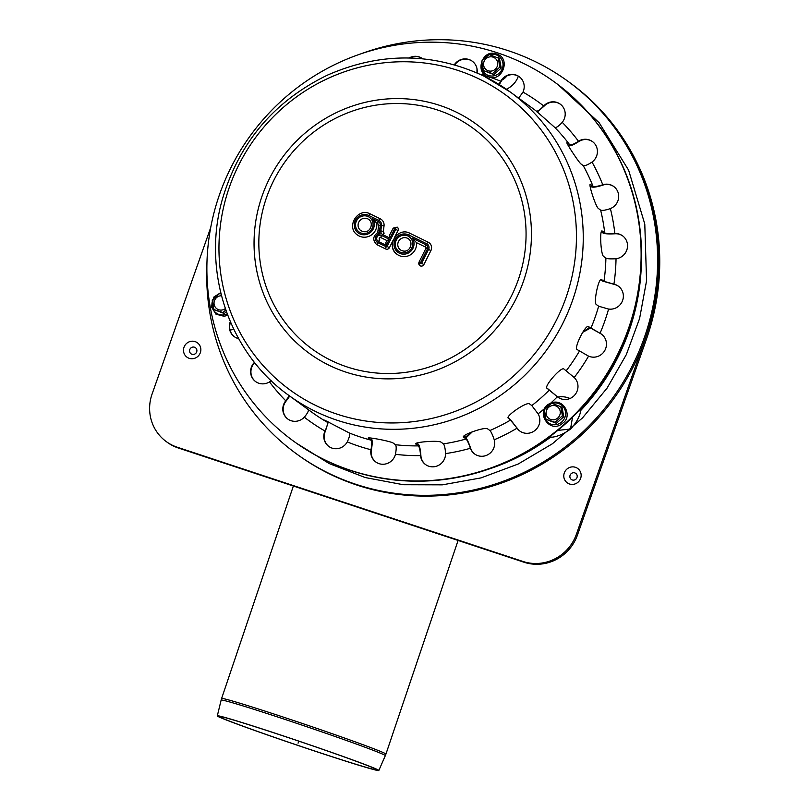 <?xml version="1.0" encoding="UTF-8"?>
<svg xmlns="http://www.w3.org/2000/svg" width="811" height="811" viewBox="0 0 811 811"><rect width="100%" height="100%" fill="white"/><g stroke="black" fill="none" stroke-linecap="round" stroke-linejoin="round"><path stroke-width="1.22" d="M483.427 70.598L493.838 74.571L501.198 68.043L499.485 58.514L489.084 54.54L481.714 61.068L483.427 70.598L492.5 73.598L499.86 67.07L498.157 57.54M483.964 61.758A7.258 7.015 126.2 0 1 496.068 59.152A7.258 7.015 126.2 0 1 491.902 70.973A7.258 7.015 126.2 0 1 483.964 61.758M501.198 68.043L499.86 67.07M493.838 74.571L492.5 73.598M545.985 419.307L556.397 423.281L563.757 416.753L562.053 407.223L551.642 403.249L544.272 409.778L545.985 419.307L555.059 422.308L562.418 415.779L560.715 406.25M558.627 407.872A7.258 7.015 126.2 0 1 554.46 419.682A7.258 7.015 126.2 0 1 546.523 410.467A7.258 7.015 126.2 0 1 558.627 407.872M563.757 416.753L562.418 415.779M556.397 423.281L555.059 422.308M221.018 293.977L219.568 293.511L212.198 300.04L213.911 309.569L224.323 313.543L226.34 311.586M225.296 308.596A7.258 7.015 126.2 0 1 214.043 303.628A7.258 7.015 126.2 0 1 221.474 295.762M224.323 313.543L222.984 312.57L225.772 309.984M213.911 309.569L222.984 312.57M219.609 717.238A85.246 2.2 -161.3 0 0 307.278 748.583A85.246 2.2 -161.3 0 0 378.838 770.45A85.246 2.2 -161.3 0 0 298.772 741.082A85.246 2.2 -161.3 0 0 217.307 715.9A85.246 2.2 -161.3 0 0 219.609 717.238M221.504 717.867A83.188 2.149 -161.3 0 0 307.055 748.452A83.188 2.149 -161.3 0 0 376.892 769.791A83.188 2.149 -161.3 0 0 298.762 741.132A83.188 2.149 -161.3 0 0 219.254 716.559A83.188 2.149 -161.3 0 0 221.504 717.867M189.237 358.32A8.88 8.576 126.2 0 1 186.56 343.459A8.88 8.576 126.2 0 1 200.722 348.132A8.88 8.576 126.2 0 1 189.237 358.32M191.994 354.285A3.761 3.629 126.2 0 1 190.859 347.99A3.761 3.629 126.2 0 1 196.85 349.967A3.761 3.629 126.2 0 1 191.994 354.285M569.535 484.005A8.88 8.576 126.2 0 1 566.869 469.133A8.88 8.576 126.2 0 1 581.021 473.817A8.88 8.576 126.2 0 1 569.535 484.005M572.292 479.96A3.761 3.629 126.2 0 1 571.167 473.675A3.761 3.629 126.2 0 1 577.158 475.651A3.761 3.629 126.2 0 1 572.292 479.96M210.708 227.587L152.073 394.085A42.679 41.249 -53.8 0 0 166.184 441.529L167.248 442.309A42.679 41.249 -53.8 0 0 178.288 447.986L524.018 562.236A42.679 41.249 -53.8 0 0 577.442 535.078L646.428 339.191A230.496 222.741 -53.8 0 0 570.255 82.965L568.126 81.414A230.496 222.741 126.2 0 1 630.411 369.441A230.496 222.741 126.2 0 1 355.816 484.289A230.496 222.741 126.2 0 1 296.177 453.633A230.496 222.741 126.2 0 1 206.917 264.477M166.184 441.529A42.679 41.249 -53.8 0 0 177.224 447.206L522.963 561.465A42.679 41.249 -53.8 0 0 576.378 534.307L645.363 338.41A230.496 222.741 -53.8 0 0 569.19 82.185A230.496 222.741 -53.8 0 1 631.475 370.211A230.496 222.741 -53.8 0 1 356.881 485.069A230.496 222.741 -53.8 0 1 297.242 454.413L296.177 453.633M360.783 53.881A230.496 222.741 126.2 0 1 568.126 81.414M549.513 436.876A21.796 21.066 -53.8 0 0 550.375 437.362C556.914 436.957 563.625 434.189 570.518 429.039C576.236 423.007 579.703 416.753 580.909 410.285A21.796 21.066 -53.8 0 0 580.443 409.099M578.517 411.147A8.536 1.845 160.1 0 0 580.909 410.285A216.831 209.542 126.2 0 0 641.42 259.358M487.989 469.366A216.831 209.542 126.2 0 0 550.375 437.362A8.536 2.18 118.3 0 0 551.308 435.527M572.515 417.229L570.518 429.039L557.816 430.388M454.342 64.758A12.804 12.378 126.2 0 1 477.101 72.929M472.428 61.312A12.804 12.378 -53.8 0 0 454.778 64.89M238.627 338.643A12.804 12.378 126.2 0 1 230.314 321.714M230.547 322.271A12.804 12.378 -53.8 0 0 234.45 336.778M308.16 409.464C308.91 410.559 307.714 413.022 304.591 416.874L304.297 417.199A12.804 12.378 126.2 0 1 287.773 419.003A12.804 12.378 126.2 0 1 285.776 400.796L289.294 395.738M289.76 396.082L286.131 401.05A12.804 12.378 -53.8 0 0 287.946 419.135M368.782 437.899L368.67 438.447C364.382 436.257 390.375 441.123 393.142 443.019L395.454 444.712C396.397 445.888 396.417 448.949 395.535 453.896L395.433 454.322A12.804 12.378 126.2 0 1 375.736 461.946A12.804 12.378 126.2 0 1 370.972 449.74L371.053 449.314C371.945 444.377 371.914 441.316 370.972 440.13L368.387 438.072M370.688 437.991L371.326 438.467C372.462 439.907 372.492 443.607 371.408 449.578L371.326 450.004A12.804 12.378 -53.8 0 0 375.919 462.077M463.507 436.582L463.75 437.322C459.725 435.527 485.059 426.515 487.614 428.847L489.915 430.529C491.081 431.695 492.48 434.645 494.102 439.38L494.223 439.795A12.804 12.378 126.2 0 1 474.617 453.967A12.804 12.378 126.2 0 1 470.38 448.27L470.238 447.865C468.616 443.13 467.217 440.17 466.051 439.004L463.486 436.987M463.801 436.136L465.544 437.413C466.954 438.832 468.636 442.4 470.593 448.118L470.735 448.524A12.804 12.378 -53.8 0 0 474.8 454.089M546.969 388.205L547.08 388.317C543.471 386.705 561.374 366.248 563.939 369.046L574.198 377.51A12.804 12.378 126.2 0 1 557.907 397.197A12.804 12.378 126.2 0 1 557.35 396.772L547.019 388.266M546.776 387.901L557.704 397.025A12.804 12.378 -53.8 0 0 558.09 397.329M608.179 308.971L598.65 306.223L596.338 304.541C593.206 302.888 598.863 276.46 601.671 279.643L603.982 281.326L613.927 284.164A12.804 12.378 126.2 0 1 622.311 301.236A12.804 12.378 126.2 0 1 608.595 309.042L608.179 308.971M618.58 286.313A12.804 12.378 -53.8 0 0 614.282 284.418L602.34 281.022L600.627 279.765M609.973 208.741C605.199 210.282 602.086 210.748 600.637 210.14L598.336 208.457C595.578 206.531 587.488 181.208 590.712 184.604L593.013 186.287C594.463 186.895 597.575 186.429 602.35 184.888L602.766 184.756A12.804 12.378 126.2 0 1 618.55 198.33A12.804 12.378 126.2 0 1 610.379 208.589L609.973 208.741M613.897 186.611A12.804 12.378 -53.8 0 0 603.12 185.02L602.705 185.151C596.937 187.017 593.176 187.584 591.422 186.854L590.033 185.841M561.942 122.674C558.515 126.303 556.143 127.905 554.825 127.489L536.294 111.077C537.612 111.492 539.984 109.891 543.4 106.251L543.694 105.937A12.804 12.378 126.2 0 1 560.229 104.122A12.804 12.378 126.2 0 1 562.226 122.339L561.942 122.674M560.401 104.254A12.804 12.378 -53.8 0 0 544.049 106.19L537.156 112.09M591.665 162.322C587.428 165.008 584.609 166.093 583.21 165.586L580.909 163.903C578.294 161.774 563.919 139.644 567.376 143.06L569.677 144.743C571.076 145.25 573.894 144.165 578.131 141.479L578.496 141.246A12.804 12.378 126.2 0 1 592.456 141.57A12.804 12.378 126.2 0 1 592.03 162.078L591.665 162.322M592.628 141.702A12.804 12.378 -53.8 0 0 578.851 141.509L578.486 141.743C573.367 144.997 569.961 146.315 568.268 145.706M615.61 258.76C610.602 259.044 607.368 258.831 605.898 258.111L603.597 256.428C600.667 254.664 599.41 227.871 602.411 231.196L604.712 232.879C606.182 233.598 609.416 233.811 614.424 233.527L614.85 233.507A12.804 12.378 126.2 0 1 627.045 249.281A12.804 12.378 126.2 0 1 616.036 258.719L615.61 258.76M622.747 235.94A12.804 12.378 -53.8 0 0 615.204 233.761L614.779 233.791C608.737 234.136 604.824 233.882 603.039 233.01L601.326 231.753M588.198 355.948L577.067 349.521C573.691 347.929 585.887 323.65 588.553 326.661L600.059 333.28A12.804 12.378 126.2 0 1 604.661 350.717A12.804 12.378 126.2 0 1 588.583 356.13L588.198 355.948M601.671 334.304A12.804 12.378 -53.8 0 0 600.414 333.534L587.863 326.519M508.132 417.797L508.426 418.263C504.604 416.58 526.978 401.333 529.512 403.888L531.813 405.581L538.098 413.843A12.804 12.378 126.2 0 1 519.78 431.006A12.804 12.378 126.2 0 1 517.033 428.198L510.737 419.946L508.233 418.05M508.152 417.32L517.388 428.451A12.804 12.378 -53.8 0 0 519.963 431.128M416.043 443.435L416.073 444.205C411.897 442.238 438.467 440.089 441.103 442.188L443.404 443.87C444.458 445.067 445.178 448.159 445.553 453.167L445.563 453.602A12.804 12.378 126.2 0 1 425.491 464.521A12.804 12.378 126.2 0 1 420.554 455.62L420.524 455.184C420.149 450.176 419.439 447.084 418.385 445.888L415.8 443.82M416.753 443.08L418.304 444.205C419.581 445.655 420.433 449.395 420.879 455.447L420.909 455.873A12.804 12.378 -53.8 0 0 425.663 464.642M324.836 420.26L349.318 432.973C350.159 434.118 349.531 436.967 347.453 441.519L347.25 441.904A12.804 12.378 126.2 0 1 328.769 446.425A12.804 12.378 126.2 0 1 324.998 431.036L325.191 430.651C327.269 426.099 327.897 423.251 327.056 422.105L324.43 420.128M328.293 421.963L325.353 431.3A12.804 12.378 -53.8 0 0 328.942 446.547M271.188 380.673L269.495 381.89A12.804 12.378 126.2 0 1 254.461 362.345M254.735 362.679A12.804 12.378 -53.8 0 0 255.718 381.697M409.068 57.986A12.804 12.378 126.2 0 1 422.754 58.797M422.683 58.747A12.804 12.378 -53.8 0 0 409.859 58.007M498.917 84.374L500.742 81.232A12.804 12.378 126.2 0 1 519.233 76.71A12.804 12.378 126.2 0 1 522.994 92.089L518.675 98.151M519.405 76.842A12.804 12.378 -53.8 0 0 501.097 81.485L499.323 84.628M231.044 167.38A221.95 214.489 126.2 0 1 554.937 82.347A221.95 214.489 126.2 0 1 597.19 388.094A221.95 214.489 126.2 0 1 293.065 440.789A221.95 214.489 126.2 0 1 231.044 167.38M554.937 82.347L555.292 82.6A221.95 214.489 126.2 0 1 597.545 388.357A221.95 214.489 126.2 0 1 293.42 441.042L293.065 440.789M358.817 222.102A6.833 6.6 126.2 0 1 368.782 219.477C374.55 223.268 369.634 235.717 360.723 230.506A6.833 6.6 126.2 0 1 358.817 222.102M398.515 241.475A6.833 6.6 126.2 0 1 408.48 238.86C414.249 242.651 409.332 255.1 400.421 249.889A6.833 6.6 126.2 0 1 398.515 241.475M386.959 240.583L389.321 239.255L381.535 235.454A3.416 3.305 -53.8 0 0 377.034 237.055A3.416 3.305 -53.8 0 0 378.473 241.546A2.139 0.537 116 0 1 379.852 239.955A2.139 0.537 116 0 0 379.852 239.955L379.872 239.965A1.277 1.237 126.2 0 1 379.386 238.181A1.277 1.237 126.2 0 1 381.018 237.684L386.898 240.553M378.473 241.546L386.259 245.348L385.793 242.854M389.898 238.11L394.592 228.773A0.639 0.618 126.2 0 1 395.433 228.479A0.639 0.618 126.2 0 1 395.707 229.32L387.09 246.463A0.639 0.618 126.2 0 1 386.249 246.767L377.896 242.692A4.694 4.542 126.2 0 1 380.187 233.862A5.119 4.947 126.2 0 1 379.589 230.76L380.278 225.316A3.842 3.71 -53.8 0 0 378.271 221.525L372.634 218.777A10.249 9.904 126.2 0 1 366.633 234.44A10.249 9.904 126.2 0 1 354.356 223.775A10.249 9.904 126.2 0 1 368.904 215.523L378.849 220.379A5.119 4.947 126.2 0 1 381.515 225.428L380.825 230.871A3.842 3.71 -53.8 0 0 382.833 234.663L389.898 238.11L389.422 235.616M382.833 234.663A2.139 0.537 116 0 1 384.211 233.071A2.139 0.537 116 0 0 384.211 233.071L384.232 233.081A1.703 1.652 126.2 0 1 383.339 231.399L384.029 225.955A7.258 7.015 -53.8 0 0 380.247 218.798A2.139 0.537 116 0 0 380.227 218.788L370.303 213.942A2.139 0.537 116 0 0 370.282 213.932A2.139 0.537 116 0 0 368.904 215.523M394.298 237.917L397.998 230.547A2.778 2.676 -53.8 0 0 397.228 227.131L393.122 228.144L394.592 228.773M379.589 230.76L377.916 230.811L377.906 232.605C372.959 236.021 372.452 239.934 376.416 244.334A6.833 6.6 -53.8 0 0 377.379 244.922L385.732 248.997A2.778 2.676 -53.8 0 0 389.381 247.7L393.112 240.289M380.187 233.862L377.906 232.605M378.849 220.379A2.139 0.537 116 0 1 380.227 218.788L370.282 213.932C357.813 206.998 345.496 227.202 357.448 234.987A12.378 11.962 -53.8 0 0 376.791 223.278L377.754 223.755A1.703 1.652 126.2 0 1 378.656 225.316M372.634 218.777L376.791 223.278M420.483 262.764L419.074 262.186A2.778 2.676 -53.8 0 0 419.845 265.602A2.778 2.676 -53.8 0 0 423.9 264.538L430.884 250.629A6.407 6.184 -53.8 0 0 428.188 242.205A2.139 0.537 116 0 0 428.167 242.185L410.001 233.325A2.139 0.537 116 0 0 409.981 233.315A2.139 0.537 116 0 0 408.602 234.906L426.789 243.787A4.268 4.126 126.2 0 1 428.583 249.403L421.598 263.311A0.639 0.618 126.2 0 1 420.757 263.616A0.639 0.618 126.2 0 1 420.483 262.764L427.468 248.855A2.991 2.889 -53.8 0 0 426.211 244.922L412.343 238.15L416.489 242.661L425.704 247.152A0.852 0.821 126.2 0 1 426.079 248.237M393.69 239.123A12.378 11.962 -53.8 0 0 410.427 254.816A12.378 11.962 -53.8 0 0 416.489 242.661M298.073 743.17L298.762 741.132M465.179 437.149A17.872 17.274 -53.8 0 0 470.502 432.547M583.545 331.01A17.872 17.274 -53.8 0 0 589.323 327.583M481.906 62.305A11.04 10.665 -53.8 0 0 488.932 75.616A11.04 10.665 -53.8 0 0 502.455 68.306A11.04 10.665 -53.8 0 0 489.499 54.672M488.496 55.026A11.04 10.665 -53.8 0 0 482.91 59.943M544.465 411.015A11.04 10.665 -53.8 0 0 561.77 421.933A11.04 10.665 -53.8 0 0 552.058 403.381M551.054 403.736A11.04 10.665 -53.8 0 0 545.468 408.653M212.391 301.276A11.04 10.665 -53.8 0 0 227.181 313.887M220.876 293.42A11.04 10.665 -53.8 0 0 219.984 293.643M218.98 293.998A11.04 10.665 -53.8 0 0 213.394 298.914M283.769 719.012A86.655 2.23 18.7 0 1 385.337 755.609L385.945 754.048A86.736 2.24 -161.3 0 0 284.286 717.421A86.736 2.24 -161.3 0 0 221.596 698.535L221.129 700.146A86.655 2.23 18.7 0 1 283.769 719.012M646.428 339.191L645.363 338.41M577.442 535.078L576.378 534.307M524.018 562.236L522.963 561.465M178.288 447.986L177.224 447.206M477.02 68.844A21.796 21.066 -53.8 0 0 477.121 72.757M506.358 89.23A21.796 21.066 -53.8 0 0 518.361 76.183M506.865 75.95A13.27 12.824 126.2 0 1 502.039 80.015M230.02 329.986A21.796 21.066 -53.8 0 0 233.771 329.307M569.991 398.505A21.796 21.066 -53.8 0 0 557.755 397.066M539.579 417.584A21.796 21.066 -53.8 0 0 539.751 421.984M479.696 74.095A196.343 189.744 126.2 0 1 487.908 76.548M489.378 77.025A196.343 189.744 126.2 0 1 500.742 81.232M522.994 92.089A196.343 189.744 126.2 0 1 543.694 105.937M562.226 122.339A196.343 189.744 126.2 0 1 578.496 141.246M592.03 162.078A196.343 189.744 126.2 0 1 602.766 184.756M610.379 208.589A196.343 189.744 126.2 0 1 614.85 233.507M616.036 258.719A196.343 189.744 126.2 0 1 613.927 284.164M608.595 309.042A196.343 189.744 126.2 0 1 600.059 333.28M588.583 356.13A196.343 189.744 126.2 0 1 574.198 377.51M557.35 396.772A196.343 189.744 126.2 0 1 550.862 403.026M544.891 408.318A196.343 189.744 126.2 0 1 538.098 413.843M517.033 428.198A196.343 189.744 126.2 0 1 494.223 439.795M470.38 448.27A196.343 189.744 126.2 0 1 445.563 453.602M420.554 455.62A196.343 189.744 126.2 0 1 395.433 454.322M370.972 449.74A196.343 189.744 126.2 0 1 347.25 441.904M324.998 431.036A196.343 189.744 126.2 0 1 304.297 417.199M285.776 400.796A196.343 189.744 126.2 0 1 269.495 381.89M370.972 440.13A187.807 181.492 126.2 0 1 349.318 432.973M466.051 439.004A187.807 181.492 126.2 0 1 443.404 443.87M549.382 390A187.807 181.492 126.2 0 1 531.813 405.581M598.65 306.223A187.807 181.492 126.2 0 1 590.854 328.343M600.637 210.14A187.807 181.492 126.2 0 1 604.712 232.879M554.825 127.489A187.807 181.492 126.2 0 1 569.677 144.743M483.772 76.041A187.807 181.492 126.2 0 1 510.332 92.048L533.02 108.623A187.807 181.492 126.2 0 1 536.294 111.077M583.21 165.586A187.807 181.492 126.2 0 1 593.013 186.287M605.898 258.111A187.807 181.492 126.2 0 1 603.982 281.326M579.368 351.204A187.807 181.492 126.2 0 1 566.24 370.728M510.737 419.946A187.807 181.492 126.2 0 1 489.915 430.529M418.385 445.888A187.807 181.492 126.2 0 1 395.454 444.712M327.056 422.105A187.807 181.492 126.2 0 1 311.434 411.917L288.746 395.342C229.27 353.099 201.696 271.786 222.244 199.739C239.022 142.706 274.037 101.193 327.289 75.2C380.207 51.985 432.334 52.249 483.67 75.981L510.332 92.048A187.807 181.492 126.2 0 1 546.087 350.757A187.807 181.492 126.2 0 1 288.746 395.342M456.34 112.151A141.793 137.018 126.2 0 1 516.009 298.894A141.793 137.018 126.2 0 1 329.154 365.305A141.793 137.018 126.2 0 1 269.485 178.562A141.793 137.018 126.2 0 1 456.34 112.151M453.704 116.581A136.583 131.99 126.2 0 1 464.652 349.673A136.583 131.99 126.2 0 1 258.983 249.291A136.583 131.99 126.2 0 1 453.704 116.581M479.656 79.235A182.728 176.585 126.2 0 1 556.549 319.889A182.728 176.585 126.2 0 1 315.753 405.47A182.728 176.585 126.2 0 1 238.85 164.815A182.728 176.585 126.2 0 1 479.656 79.235M381.535 235.454A2.139 0.537 116 0 0 381.018 237.684M386.259 245.348L389.321 239.255M356.516 220.866A8.962 8.657 -53.8 0 0 364.727 233.507A8.962 8.657 -53.8 0 0 371.681 219.649A8.962 8.657 -53.8 0 0 356.516 220.866M395.707 229.32L397.998 230.547M393.173 228.195L389.361 235.636M387.09 246.463L389.381 247.7M386.249 246.767A2.139 0.537 116 0 0 385.732 248.997M383.339 231.399L380.825 230.871M377.896 242.692A2.139 0.537 116 0 0 377.379 244.922M384.029 225.955L381.515 225.428M380.278 225.316L378.595 225.367L377.956 230.882M377.997 223.897L378.646 225.438M378.271 221.525A2.139 0.537 116 0 0 377.754 223.755M396.214 240.249A8.962 8.657 -53.8 0 0 404.425 252.88A8.962 8.657 -53.8 0 0 411.39 239.022A8.962 8.657 -53.8 0 0 396.214 240.249M412.343 238.15A10.249 9.904 126.2 0 1 406.331 253.823A10.249 9.904 126.2 0 1 394.065 243.158A10.249 9.904 126.2 0 1 408.602 234.906M423.9 264.538L421.598 263.311M430.884 250.629L428.583 249.403M427.468 248.855L426.059 248.278M397.157 254.37C385.205 246.574 397.522 226.381 409.981 233.315L428.167 242.185A2.139 0.537 116 0 0 426.789 243.787M426.211 244.922A2.139 0.537 116 0 0 425.704 247.152M465.99 437.869L472.286 431.857M582.734 332.317L590.236 328.181M496.575 53.972C511.842 58.321 501.695 83.472 487.999 76.579C474.699 73.243 481.856 48.417 496.575 53.972M562.864 423.018C550.051 435.02 534.631 411.664 549.169 403.888C563.533 395.961 573.124 416.57 562.864 423.018M227.709 315.286L224.089 316.28L215.979 314.181L211.367 306.811L213.84 297.049L220.704 292.67M378.838 770.45L385.337 755.609M217.307 715.9L221.129 700.146M293.369 486.012L221.596 698.535M458.083 540.45L385.945 754.048M558.343 84.881L599.157 122.725L628.616 170.158L644.786 224.079L646.56 280.788L639.595 318.51L626.305 354.65L607.084 388.114L582.521 417.888L552.423 443.749L518.168 464.034L481.035 477.892L442.33 484.846L403.31 484.725L365.214 477.547L329.205 463.568L296.42 443.191M386.938 240.461L385.722 242.874M380.227 218.788L381.271 219.416M419.845 265.602L419.023 262.135L426.008 248.227L425.816 247.223M428.167 242.185L429.09 242.742"/></g></svg>
